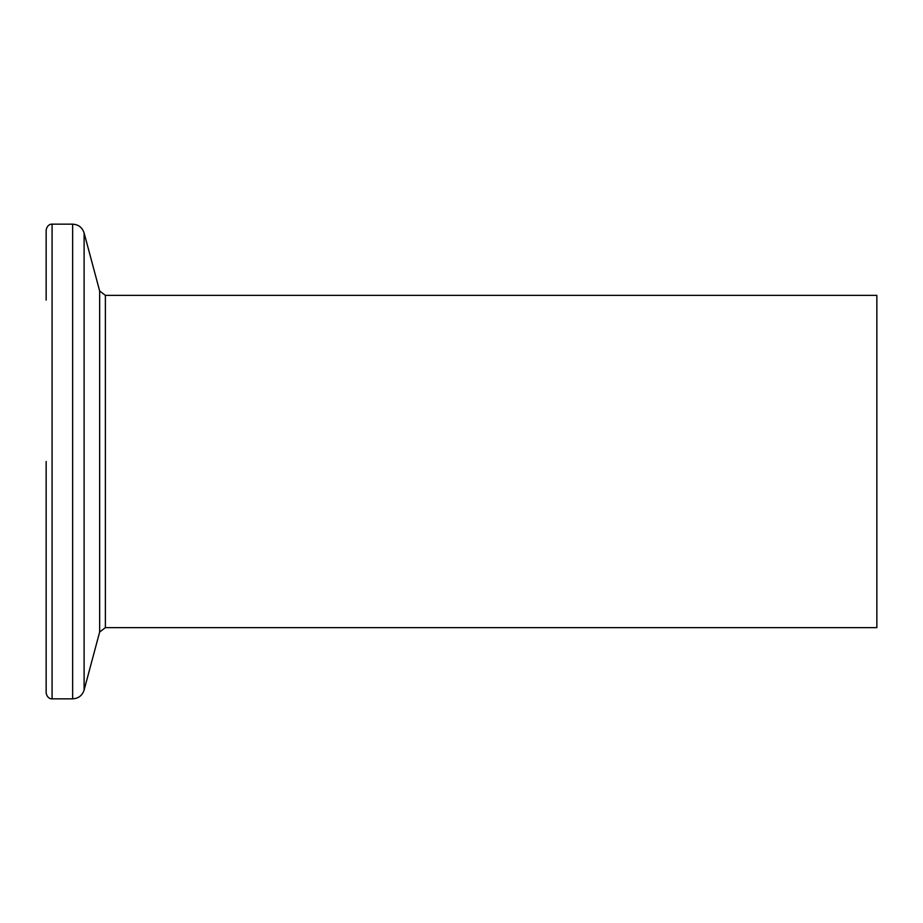 <?xml version="1.0" encoding="UTF-8"?>
<svg xmlns="http://www.w3.org/2000/svg" width="923" height="923" viewBox="0 0 923 923"><rect width="100%" height="100%" fill="white"/><g stroke="black" fill="none" stroke-linecap="round" stroke-linejoin="round"><path stroke-width="1.38" d="M46.15 300.102L46.15 230.092C47.246 223.77 52.461 223.931 52.08 224.162L52.08 698.838C52.461 699.069 47.246 699.23 46.15 692.908L46.15 461.5L46.15 692.908M105.384 627.64L876.85 627.64L876.85 295.36L105.384 295.36L105.384 627.64L99.649 632.036L99.649 290.964L84.108 232.954L84.108 690.046L99.649 632.036M52.08 698.838L72.64 698.838L72.64 224.162C78.443 224.508 82.262 227.439 84.108 232.954M72.64 224.162L52.08 224.162M72.64 698.838C78.443 698.492 82.262 695.561 84.108 690.046M105.384 295.36L99.649 290.964"/></g></svg>
